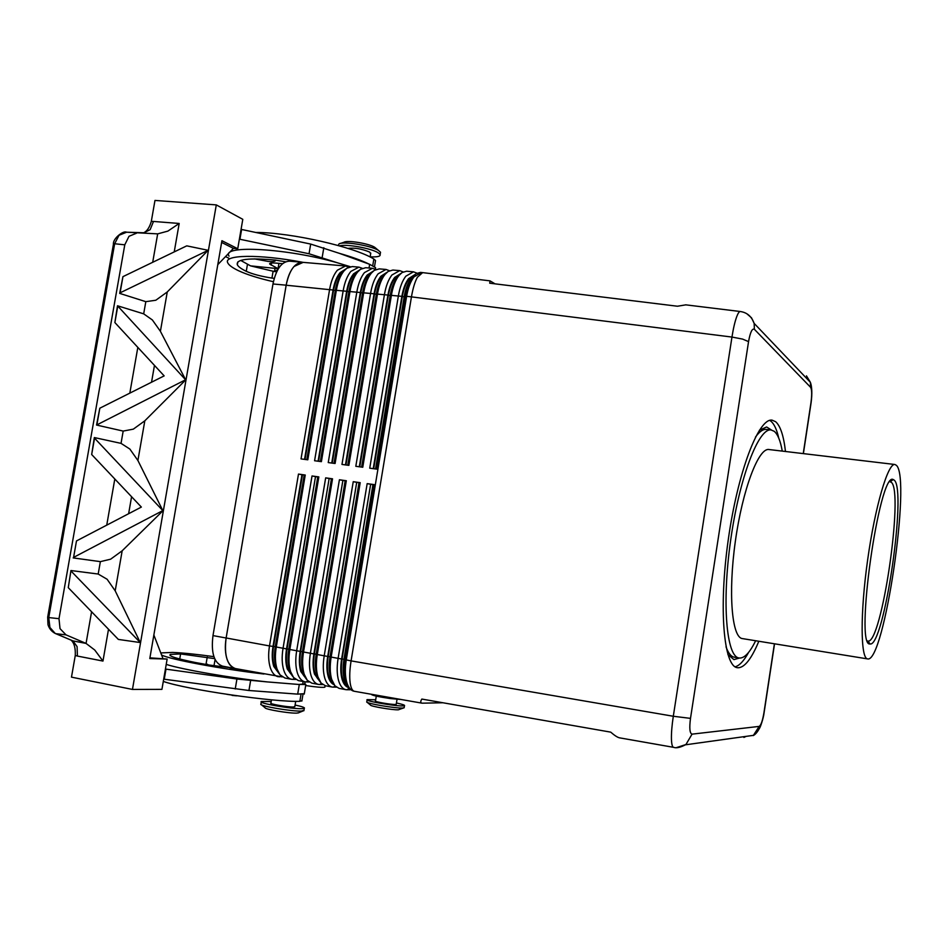 <?xml version="1.0" encoding="UTF-8"?>
<svg xmlns="http://www.w3.org/2000/svg" width="948" height="948" viewBox="0 0 948 948"><rect width="100%" height="100%" fill="white"/><g stroke="black" fill="none" stroke-linecap="round" stroke-linejoin="round"><path stroke-width="1.42" d="M276.697 271.756L274.327 271.531L277.693 269.836M375.396 261.423L375.538 260.522L373.856 259.029C355.121 247.132 290.882 232.438 256.043 232.461M370.668 253.709L369.637 252.073C361.792 248.826 354.552 247.594 347.892 248.388M370.147 256.825C377.304 257.157 380.622 256.41 380.136 254.574L378.134 252.772C371.343 248.305 345.747 243.731 339.562 245.888M380.338 253.365L380.527 252.251L378.382 250.355C370.858 245.508 342.951 240.982 338.946 243.956L338.27 245.532M376.178 248.494L374.626 247.238C368.736 243.446 347.146 239.939 343.982 242.261L340.605 243.399M275.24 260.072L275.358 260.262C275.678 261.435 273.297 261.826 268.237 261.447L254.609 258.899M403.575 707.943L398.338 709.803C392.709 710.147 369.91 706.248 370.455 705.051L366.686 701.911C365.904 703.416 395.352 708.44 402.545 708.026L404.132 707.8L404.476 705.715C405.151 705.182 402.473 704.281 396.43 702.978M375.681 699.79L367.184 699.612C363.392 700.726 395.091 706.331 402.9 705.916L404.476 705.715M376.285 696.116L375.491 700.951C373.405 701.579 390.92 704.684 395.304 704.459L396.205 704.34L397.034 699.304M371.272 694.244L371.272 694.268C371.64 695.299 378.003 696.733 390.339 698.558L401.158 699.494M242.51 670.212L236.467 669.857L230.186 668.411L230.72 667.712M303.988 710.206L301.5 711.071C292.268 711.569 260.025 706.141 260.747 704.222M298.845 712.671L296.771 713.109C289.555 713.524 264.611 709.317 265.108 707.777L261.482 704.814M295.089 705.028C302.151 706.544 305.22 707.658 304.296 708.346L301.902 708.666C291.783 709.175 256.742 702.978 261.387 701.508L271.211 701.52M294.84 706.521L293.43 706.995C287.754 707.255 268.403 703.831 270.95 703.013L271.495 699.825M304.711 683.97L298.596 684.444L305.837 684.539L304.77 683.615M215.03 666.077L193.416 662.154M743.907 737.425L746.147 736.359M740.341 311.525L740.27 311.513C739.227 311.465 738.054 313.16 736.75 316.585C734.925 321.514 733.337 328.34 731.963 337.061L742.604 339.1L748.553 341.624C750.247 332.238 752.191 328.126 754.383 329.3L810.599 387.305L810.398 382.328L806.464 375.858M685.831 304.853L677.453 306.228L489.713 283.191L490.033 280.869L495.022 283.843M676.588 747.569L685.937 744.524L692.052 734.143C689.753 733.456 689.232 728.206 690.5 718.371L748.553 341.624M774.398 643.787L763.946 712.742C762.559 720.836 760.96 725.386 759.147 726.405L753.281 735.577M747.32 314.167L751.515 317.817L754.17 323.41L754.383 329.3M342.572 272.562L342.335 272.834C339.005 276.911 336.67 282.705 335.343 290.23L306.796 459.685M348.828 267.123L345.522 265.997L337.322 270.239C333.672 274.683 331.113 280.999 329.655 289.199L301.037 458.903L307.804 459.816L336.433 289.827C337.891 281.603 340.439 275.276 344.065 270.832L346.814 268.248L352.218 266.566L358.936 267.135L350.843 271.412C347.229 275.868 344.693 282.22 343.223 290.455L314.582 460.74L321.396 461.652L350.049 291.072C351.507 282.824 354.031 276.472 357.633 272.005L360.513 269.291L365.679 267.715L372.446 268.296L364.447 272.597C360.868 277.077 358.356 283.44 356.886 291.7L328.233 462.577L335.094 463.501L363.759 292.339C365.217 284.056 367.729 277.681 371.284 273.19L374.294 270.358L379.236 268.877L386.037 269.457L378.145 273.794C374.602 278.285 372.114 284.673 370.644 292.968L341.967 464.437L348.876 465.361L377.565 293.607C379.022 285.301 381.511 278.89 385.03 274.387L388.159 271.436L392.875 270.05L399.724 270.63L391.939 274.991C388.443 279.506 385.954 285.917 384.497 294.236L355.808 466.298L362.764 467.246L391.465 294.875C392.922 286.545 395.387 280.11 398.871 275.595L402.118 272.514L406.609 271.223L413.506 271.815L405.827 276.2C402.367 280.727 399.902 287.173 398.444 295.515L369.732 468.182L376.735 469.13L405.46 296.167C406.917 287.801 409.358 281.343 412.795 276.804L416.16 273.617L420.438 272.408L421.587 272.503L413.968 276.899C410.531 281.449 408.078 287.908 406.621 296.274L731.963 337.061L673.305 716.261C671.942 725.244 671.314 732.804 671.433 738.954C671.599 744.216 672.31 747.012 673.578 747.332L619.613 737.852C617.61 737.473 614.648 735.565 610.713 732.14L421.836 699.067C420.331 701.473 420.426 702.847 422.097 703.179L442.906 702.764M293.015 676.777L287.256 668.968C285.538 663.351 285.312 656.656 286.545 648.894L315.506 476.607L312.022 475.967L283.025 648.42C281.663 656.905 281.923 664.204 283.808 670.331C285.561 675.58 288.168 678.567 291.629 679.301L284.945 678.033L279.992 674.81L277.053 669.051C275.157 662.936 274.896 655.637 276.247 647.176L305.244 475.019L298.478 474.083L269.493 645.932L226.145 637.98L286.178 285.218C287.635 277.1 290.242 270.855 294.022 266.483L303.182 262.359M304.545 459.377L333.08 290.017C334.419 282.504 336.753 276.709 340.095 272.645L346.139 268.77M356.424 273.391L355.867 274.019C352.573 278.108 350.262 283.926 348.923 291.474L320.365 461.51M362.266 268.308L358.936 267.135M318.09 461.214L346.66 291.261C347.987 283.725 350.31 277.906 353.604 273.818L359.707 269.907M370.36 274.233L369.495 275.216C366.236 279.316 363.937 285.158 362.598 292.731L334.016 463.359M375.799 269.505L372.446 268.296M331.741 463.051L360.323 292.517C361.65 284.957 363.949 279.115 367.22 275.015L373.358 271.069M384.378 275.11L383.217 276.413C379.982 280.537 377.707 286.403 376.38 293.998L347.774 465.219M389.427 270.713L386.037 269.457M345.475 464.911L374.069 293.785C375.408 286.189 377.683 280.335 380.918 276.212L387.104 272.23M398.492 276.01L397.022 277.622C393.835 281.757 391.571 287.647 390.244 295.266L361.626 467.091M403.137 271.934L399.724 270.63M359.304 466.772L387.922 295.053C389.261 287.434 391.524 281.556 394.712 277.42L400.945 273.403M412.688 276.923L410.922 278.831C407.77 283.002 405.531 288.903 404.204 296.558L375.562 468.976M416.942 273.154L413.506 271.815M373.239 468.656L401.869 296.345C403.196 288.69 405.448 282.788 408.6 278.629L414.869 274.588M305.244 475.019L304.201 475.031L275.264 646.82C274.031 654.57 274.28 661.242 276.01 666.847L277.503 670.331M226.145 637.98C224.794 646.335 225.138 653.551 227.176 659.63C229.072 664.832 231.857 667.819 235.507 668.589L282.255 676.919M279.518 674.182L273.771 666.432C272.029 660.815 271.78 654.144 273.012 646.418L269.493 645.932C268.142 654.381 268.414 661.668 270.334 667.783C272.123 673.021 274.766 676.007 278.274 676.754M347.916 687.324C345.333 686.328 343.389 683.65 342.086 679.301C340.522 673.637 340.368 666.871 341.612 659.002L370.644 484.274L367.172 483.634L338.081 658.528C336.73 667.119 336.907 674.514 338.614 680.688C340.225 685.973 342.666 688.971 345.937 689.67L339.064 688.366L334.917 685.795L331.681 679.384C329.951 673.21 329.762 665.828 331.125 657.248L360.193 482.662L359.031 482.662L330.011 656.869C328.766 664.714 328.944 671.468 330.532 677.121L332.428 681.541M345.937 689.67L350.156 689.765M404.204 296.558L406.621 296.274L346.245 660.021C344.882 668.636 345.048 676.043 346.743 682.228C348.331 687.513 350.736 690.511 353.971 691.211L348.864 688.568L345.582 682.003C343.887 675.817 343.721 668.423 345.072 659.808L374.164 484.606L372.967 484.594L343.934 659.429C342.69 667.297 342.844 674.075 344.397 679.74L346.387 684.373M334.051 684.657C331.48 683.626 329.537 680.972 328.233 676.694C326.633 671.042 326.456 664.287 327.7 656.443L356.709 482.331L353.237 481.691L324.18 655.969C322.818 664.536 323.019 671.907 324.773 678.081C326.42 683.354 328.897 686.34 332.215 687.051L325.389 685.748L321.052 683.034L317.888 676.777C316.111 670.615 315.897 663.256 317.26 654.701L346.316 480.731L345.179 480.731L316.182 654.333C314.937 662.154 315.139 668.885 316.762 674.526L318.564 678.721M332.215 687.051L336.386 687.17M320.282 682.015L314.475 674.099C312.84 668.459 312.65 661.728 313.883 653.907L342.88 480.411L339.408 479.771L310.363 653.433C309.012 661.977 309.226 669.324 311.027 675.474C312.71 680.735 315.234 683.733 318.599 684.456L311.821 683.164L307.282 680.273L304.178 674.182C302.365 668.032 302.139 660.697 303.49 652.177L332.523 478.811L331.433 478.823L302.448 651.809C301.215 659.607 301.417 666.325 303.087 671.954L304.794 675.912M318.599 684.456L322.711 684.575M306.607 679.384L300.812 671.528C299.141 665.899 298.928 659.18 300.172 651.395L329.146 478.503L325.674 477.863L296.641 650.92C295.29 659.429 295.527 666.752 297.364 672.89C299.082 678.152 301.654 681.138 305.066 681.873L298.336 680.581L293.596 677.536L290.574 671.611C288.713 665.472 288.465 658.161 289.815 649.664L318.836 476.915L317.77 476.927L288.808 649.309C287.576 657.082 287.801 663.778 289.507 669.395L291.107 673.116M304.652 684.337L305.066 681.873L309.131 682.003M291.629 679.301L295.646 679.455M673.59 747.332L673.59 747.332C676.374 748.399 680.498 747.462 685.937 744.524M769.717 420.402L770.902 421.196C774.196 423.946 776.803 429.562 778.735 438.059M748.647 652.319C743.943 660.875 739.428 665.709 735.115 666.811M758.827 641.263C751.563 658.741 744.642 667.582 738.089 667.771L737.414 667.7C723.727 666.598 718.513 608.521 728.194 540.206C737.71 471.855 758.72 417.464 772.182 420.177L775.665 421.73C780.417 425.936 783.688 435.855 785.477 451.497M755.639 640.741C749.951 652.402 744.595 658.173 739.57 658.054L739.12 657.995C726.464 656.952 721.712 603.331 730.612 540.538C739.357 477.733 758.684 427.489 771.139 429.977L774.208 431.304C777.775 434.243 780.465 440.856 782.266 451.118M739.12 657.995L734.345 657.201C731.062 656.644 728.289 653.184 726.014 646.797M755.449 437.135C759.407 431.624 763.033 429.053 766.328 429.432L771.139 429.977M867.693 658.919L867.61 658.907C860.511 658.599 860.12 613.178 867.657 559.794C875.111 506.386 888.003 462.825 894.912 464.496L896.417 465.35C911.443 478.325 884.14 663.162 867.693 658.919M894.912 464.496L768.97 449.53C758.566 447.492 742.58 489.369 735.364 541.213C728.028 593.033 731.856 637.696 742.426 638.596L742.545 638.62M739.452 658.042L733.93 659.618L727.886 654.511L733.918 659.618M766.6 426.979L759.384 430.226L766.6 426.979L771.482 430.025M894.225 480.15C907.129 490.009 883.986 647.508 870.063 643.965L869.909 643.941C854.444 646.951 879.353 470.931 893.158 479.534L894.225 480.15M867.479 640.966L867.918 641.061C881.533 644.723 904.037 491.716 891.333 482.307L889.84 481.703M71.195 640.255C74.264 643.088 75.615 648.171 75.271 655.483L77.416 656.063L77.096 646.631L72.96 640.907L55.541 633.596M174.231 251.907L179.184 223.467L167.891 231.111L157.676 233.872L126.285 232.201M143.859 232.781L150.128 229.677L153.505 221.453L151.301 221.441L154.974 200.431L216.298 204.898L242.795 219.332L237.735 248.732L221.927 240.709L149.796 658.552L167.144 659.061L149.914 657.841M77.416 656.063L102.965 661.064L94.764 650.044L86.055 643.419L72.96 640.907L56.003 633.702L66.016 634.864L60.02 628.631L59.001 618.677L124.781 244.821L129.011 236.289L136.548 233.184M114.459 244.833L113.44 244.181L114.649 243.755L119.021 235.282L126.641 232.201L157.676 233.872L152.699 262.288M55.245 633.465L49.924 627.493L48.751 617.575L47.661 617.184L48.822 617.195M120.1 292.814L119.685 293.382L145.814 301.665L155.816 300.243L167.263 291.96L208.122 250.331L120.1 292.814L122.944 276.65L186.756 245.852L207.885 250.248M185.701 379.911L160.402 331.302L152.379 319.962L143.681 313.847L117.505 305.777L185.701 379.911L144.819 420.805L133.324 429.148L123.181 431.079L96.542 425.048L99.824 408.197L164.158 375.882L114.874 322.557L117.718 306.358M162.831 510.593L137.898 460.491L129.852 449.044L121.036 443.368L94.338 437.561L91.672 454.519L94.551 438.166L162.831 510.593L73.589 557.388L76.492 540.929L73.589 557.388M73.186 557.91L100.358 561.643L110.632 559.19L122.174 550.788L163.08 510.64M71.171 571.17L140.257 642.543L115.194 590.829L107.124 579.264L98.189 574.038L70.958 570.53L68.268 587.665L70.958 570.53M76.492 540.929L141.359 507.073L91.672 454.519M114.874 322.557L117.505 305.777M119.685 293.382L122.944 276.65M66.016 634.864L86.055 643.419L91.589 611.768M185.453 379.84L96.542 425.048M75.271 655.483L71.479 677.145L132.459 689.433L216.298 204.898M55.292 633.489L55.304 633.501C51.702 631.617 49.26 628.69 47.981 624.696L47.673 617.184L113.44 244.169C112.622 238.718 123.394 230.257 126.475 232.201M151.301 221.441C149.511 227.52 146.976 231.288 143.669 232.77M139.996 642.519L118.358 639.426L68.268 587.665M96.957 424.503L99.824 408.197M94.551 438.166L94.338 437.561M162.843 658.244L153.849 635.006M132.459 689.433L161.93 689.362L167.144 659.061M163.684 679.147L248.945 690.5L297.684 694.137L304.308 693.663M221.631 242.415L233.409 248.376L217.791 264.646M233.409 248.376L237.735 248.732M228.705 258.152L225.517 256.588M239.382 239.145L309.048 253.768L337.725 262.88C287.363 248.269 220.694 244.572 229.049 256.126M235.495 668.613L222.519 666.136C214.07 663.019 210.894 652.84 212.98 635.598L272.977 283.973C276.117 269.137 281.615 261.529 289.472 261.162L302.519 262.276C294.757 262.655 289.306 270.298 286.166 285.182L226.122 638.004C224.024 655.317 227.153 665.52 235.495 668.613L236.135 668.719M370.644 484.274L342.086 659.014C340.249 672.57 341.884 681.47 346.992 685.724M356.709 482.331L328.186 656.466C326.361 669.821 328.008 678.673 333.104 683.022M342.88 480.411L314.381 653.93C312.579 667.096 314.215 675.888 319.286 680.332M329.146 478.503L300.67 651.418C298.881 664.382 300.528 673.139 305.576 677.654M315.506 476.607L287.054 648.918C285.289 661.704 286.924 670.39 291.948 675M371.095 484.392L372.955 484.653M374.164 484.606L367.172 483.634M357.171 482.461L359.019 482.722M360.193 482.662L353.237 481.691M343.354 480.541L345.167 480.79M346.316 480.731L339.408 479.771M329.62 478.633L331.421 478.882M332.523 478.811L325.674 477.863M315.992 476.737L317.758 476.986M318.836 476.915L312.022 475.967M273.012 646.418L301.95 474.723L298.478 474.083M301.95 474.723L304.201 475.09M302.448 474.853L273.522 646.441C271.78 659.038 273.403 667.676 278.416 672.357M373.702 468.715L402.296 296.582C404.535 284.886 408.304 277.965 413.612 275.832M359.778 466.843L388.36 295.302C390.564 283.784 394.321 276.911 399.641 274.683M345.949 464.97L374.519 294.022C376.7 282.682 380.444 275.856 385.753 273.545M332.227 463.122L360.773 292.766C362.918 281.592 366.651 274.802 371.96 272.408M318.587 461.273L347.11 291.51C349.231 280.501 352.94 273.759 358.261 271.294M305.043 459.448L333.554 290.266C335.639 279.423 339.337 272.728 344.645 270.18M165.426 669.063L236.929 679.017L267.099 681.896C230.731 677.962 182.514 669.572 166.22 664.406M164.241 679.254L165.971 669.17M296.985 694.078L265.452 691.732M298.596 684.444L267.099 681.896M207.316 664.204L208.347 665.022M301.926 700.655L299.841 701.319C274.6 702.373 186.507 689.611 163.293 681.422M213.881 656.644C196.568 654.262 182.822 652.864 172.654 652.425L160.781 652.923M161.575 654.985C169.182 659.287 221.678 669.11 263.935 674.016M230.696 667.724L206.368 664.678C179.539 659.595 167.523 656.17 170.332 654.404L180.606 653.93L214.639 658.623M305.671 685.558C316.194 687.122 322.593 687.655 324.856 687.193L324.915 686.873M274.327 271.531L250.533 265.867L240.709 260.416M273.403 281.71C258.377 278.25 246.681 274.541 238.292 270.607C232.509 267.81 229.025 265.286 227.864 263.034C222.472 254.657 259.148 253.934 303.04 262.347M285.609 261.79L275.43 260.096C248.518 257.655 235.815 259.219 237.332 264.788C238.339 266.732 241.313 268.912 246.267 271.318C252.524 274.126 261.079 276.378 271.946 278.084L274.245 278.368M350.239 266.684L337.725 262.88M368.997 264.065C361.698 260.475 351.803 256.896 339.337 253.329L369.649 264.302L375.55 267.668L375.396 268.604M282.551 263.674L275.548 263.07C271.353 262.762 269.386 263.07 269.647 264.018L278.025 268.663L250.533 265.867M241.065 229.357L310.683 244.074L339.337 253.329M241.622 229.404L239.939 239.192M278.937 263.366L278.025 268.663M372.754 265.594L373.856 259.029M236.443 668.767L232.319 668.008M236.49 695.808L232.106 695.417M303.159 681.505L302.661 684.515M215.066 659.547L214.011 665.733M343.934 659.429L351.092 660.886L411.468 296.795C412.901 288.417 414.869 281.912 417.369 277.266L422.654 272.621L421.587 272.503M354.256 691.258L354.41 691.293C352.312 690.819 350.89 688.011 350.144 682.844C349.385 676.825 349.705 669.501 351.092 660.886L673.305 716.261L690.5 718.371M810.599 387.305C811.903 389.569 812.021 394.724 810.955 402.758L811.002 403.41M810.955 402.758L803.24 453.606M335.343 290.23L346.66 291.261M348.923 291.474L360.323 292.517M362.598 292.731L374.069 293.785M375.55 267.668L375.574 269.611M376.38 293.998L387.922 295.053M390.244 295.266L401.869 296.345M286.545 648.894L275.264 646.82M300.172 651.395L288.808 649.309M313.883 653.907L302.448 651.809M327.7 656.443L316.182 654.333M341.612 659.002L330.011 656.869M179.184 223.467L153.505 221.453M59.001 618.677L48.751 617.575L114.649 243.755L124.781 244.821M145.814 301.665L143.681 313.847M123.181 431.079L121.036 443.368M100.358 561.643L98.189 574.038M137.827 347.383L129.829 393.124M114.815 478.977L106.745 525.133M128.632 513.709L131.582 496.728M151.538 382.222L154.465 365.395M115.194 590.829L122.174 550.788M137.898 460.491L144.819 420.805M102.965 661.064L108.51 629.247M160.402 331.302L167.263 291.96M348.781 688.473L347.11 689.777M335.011 685.902L333.412 687.17M321.348 683.354L319.808 684.575M307.768 680.83L306.299 681.991M294.283 678.306L292.873 679.432M342.086 659.014L343.946 659.358M328.186 656.466L330.023 656.798M314.381 653.93L316.194 654.262M300.67 651.418L302.459 651.75M287.054 648.918L288.82 649.238M286.178 285.218L333.08 290.017M279.542 676.884L280.892 675.805M273.522 646.441L275.276 646.761M402.296 296.582L404.168 296.76M388.36 295.302L390.209 295.468M374.519 294.022L376.344 294.2M360.773 292.766L362.574 292.932M347.11 291.51L348.888 291.676M333.554 290.266L335.308 290.42M759.147 726.405L692.052 734.143M272.977 283.973L286.166 285.182M212.98 635.598L226.122 638.004M235.234 688.995L236.929 679.017M248.945 690.5L250.616 680.569M297.684 694.137L299.295 684.503M301.014 694.315L299.841 701.319M207.245 657.094L206.06 663.991M180.606 653.93L179.729 659.002M246.267 271.318L247.428 264.539M271.946 278.084L273.083 271.353M369.649 264.302L369.033 268.011M323.813 247.712L322.19 257.358M310.683 244.074L309.048 253.768M271.507 262.999L271.14 265.156M275.038 268.355L274.612 270.82M374.519 266.613L375.538 260.522M370.123 257.015L370.775 253.092M380.136 254.574L380.527 252.251M367.125 699.968L366.84 701.698M237.047 695.796L226.892 694.339M261.293 702.03L260.984 703.902M754.158 323.446C751.657 316.431 747.036 312.461 740.27 311.513L685.665 304.829M490.033 280.869L422.654 272.621M685.558 744.796L753.672 735.316M810.433 382.518C811.832 386.014 812.389 393.456 811.073 402.9L803.383 453.618M774.54 643.81L764.088 712.73C763.507 718.252 760.106 728.088 759.348 728.479C757.488 731.998 755.497 734.345 753.387 735.506M345.522 265.997L302.519 262.312M354.41 691.293L422.097 703.179M867.61 658.907L742.426 638.596M870.063 643.965L867.918 641.061M126.534 232.201L144.12 232.781M890.29 481.726L893.158 479.534M810.398 382.352L754.17 323.41M305.837 684.539L304.237 694.09M302.993 694.292L301.855 701.07M170.13 655.601L170.332 654.404M295.717 701.319L294.792 706.817M304.296 708.346L303.893 710.739M298.004 713.015L303.064 710.953M325.105 685.688L324.856 687.193M374.626 247.238L378.382 250.355M237.829 261.932L237.332 264.788"/></g></svg>
